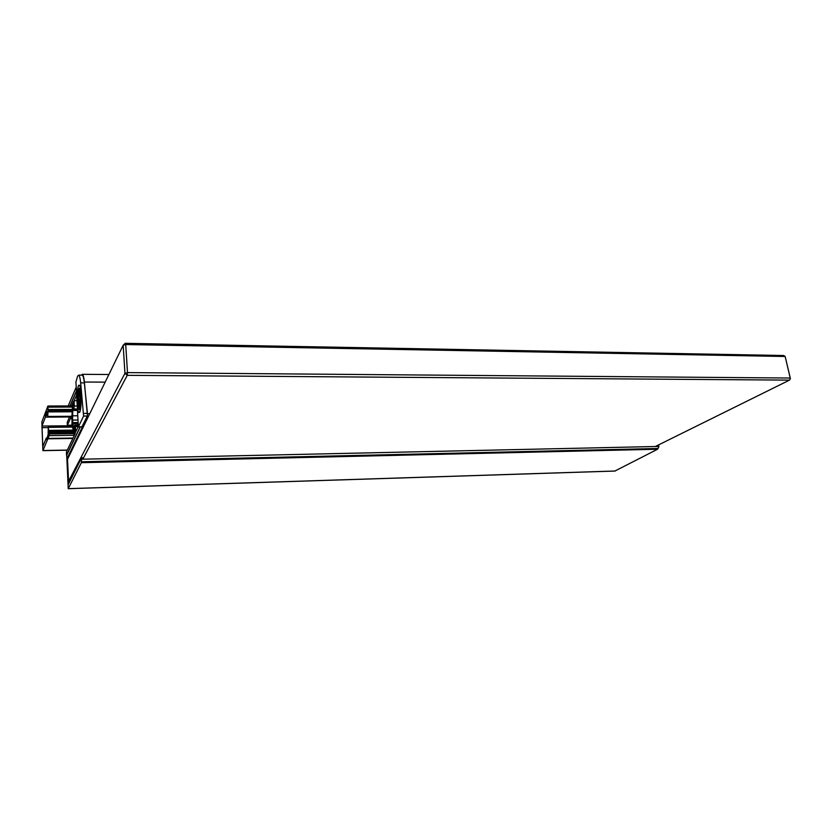 <?xml version="1.0" encoding="UTF-8"?>
<svg xmlns="http://www.w3.org/2000/svg" width="832" height="832" viewBox="0 0 832 832"><rect width="100%" height="100%" fill="white"/><g stroke="black" fill="none" stroke-linecap="round" stroke-linejoin="round"><path stroke-width="1.25" d="M80.257 426.91L66.716 455.094L68.224 488.696L81.37 462.686L657.561 449.228L614.931 471.016M81.37 462.686L81.598 457.777L68.328 484.432L68.193 473.554M68.151 472.815L67.818 473.564M67.85 472.826L67.101 458.38L87.485 416.447L84.375 382.034C83.876 377.374 83.19 374.795 82.337 374.317L81.349 375.149M76.19 387.192L68.172 405.954M69.95 405.943L76.294 391.279M78.926 385.185L78.936 385.164C76.669 386.131 76.502 409.843 78.718 412.526C80.538 412.807 81.338 406.817 81.11 394.566C80.694 388.014 79.966 384.883 78.915 385.174L79.924 386.131M81.526 461.77L658.07 448.49L658.934 446.43L658.466 445.266L657.727 445.307M658.07 448.49L657.561 449.228M67.101 458.38L67.943 458.359M77.636 376.095L75.93 381.982L78.364 426.93L83.595 416.062L80.673 382.866C80.174 378.196 79.508 375.617 78.666 375.138L77.636 376.095M83.595 416.062L87.308 416.042L87.454 413.358L84.334 382.876C83.834 378.217 83.148 375.638 82.295 375.159L81.973 375.159M87.308 416.042L81.931 426.816M80.33 400.431L78.915 400.764M79.217 404.955L79.082 400.67M80.049 398.528L78.385 398.892L78.489 395.793M78.582 401.149L78.697 400.192L80.278 399.807M79.518 396.947L78.811 395.262L78.842 396.458M79.602 392.174L79.55 391.602M78.957 396.001L79.092 391.924L78.946 395.907L79.539 396.552M79.092 391.924L79.456 390.541L80.402 401.222L80.049 402.667L79.321 402.074L80.371 400.91M79.518 397.01L77.917 396.812L78.416 395.668M79.321 402.074L78.884 407.139M78.811 407.399L78.603 405.018L79.061 406.484M78.094 399.183L77.886 396.781L78.104 399.131M77.886 396.781L78.25 395.45M79.113 391.955L79.248 396.458M79.456 390.541L79.123 391.986M73.237 431.579L73.861 434.179L74.838 432.12L74.953 428.095L74.443 425.828L73.871 430.56L72.54 420.066L72.842 408.803L73.382 407.628L73.965 409.822L73.767 403.894M73.445 403.894L72.488 406.089L72.207 410.592M72.28 411.081L71.843 416.77M69.618 416.78L67.267 422.094L67.34 425.246L72.124 425.142M67.413 425.183L71.157 416.822L72.041 420.222L71.926 426.941M72.623 426.93L73.247 430.82M73.861 434.179L74.88 434.169M73.476 423.873L78.031 423.831M72.665 422.604L77.969 422.552M72.54 420.066L77.844 420.025M73.081 415.802L77.522 415.771M80.08 426.91L66.487 455.218L66.466 451.849L75.234 433.441L75.317 426.14L75.67 431.964L78.229 426.587L75.41 426.618M79.83 412.173L79.789 411.538M76.492 395.314L74.131 400.743L76.762 400.733M74.131 400.743L74.287 406.9L73.642 401.315L71.625 405.943M70.106 405.943L76.305 391.602M41.974 426.067L45.396 417.144L45.666 414.076L45.812 415.012L47.154 411.507L47.767 416.936L48.058 407.15L47.902 406.026L41.86 421.928L42.91 450.653L49.161 435.646L49.202 433.992L48.266 427.19L48.131 434.574L46.623 439.629L46.28 438.09L42.754 446.67L41.974 426.067L72.041 425.745M47.455 414.991L45.812 415.012M72.249 409.427L47.913 409.542L72.249 409.438M72.415 407.056L48.058 407.15M72.55 405.933L47.902 406.026M72.852 438.443L47.861 438.807M73.029 438.058L48.017 438.422M74.35 435.292L49.161 435.646M73.715 433.659L49.202 433.992M73.372 432.401L48.901 432.713M125.206 343.304L123.167 345.249L67.517 459.243L68.557 481.239L124.946 373.298L123.167 345.249L125.705 344.531L125.206 343.304L783.713 355.524L785.148 356.481L125.705 344.531L127.494 372.601L790.223 378.03L785.148 356.481L790.4 378.581L789.495 380.12L127.244 375.336L82.815 459.191M655.304 446.514L789.495 380.12L790.4 378.581M127.494 372.601L124.946 373.298L127.244 375.336L127.494 372.601M68.557 481.239L69.503 482.061M68.286 488.644L615.316 471.006M81.682 457.777L83.585 457.735M87.485 416.447L88.41 416.437M87.62 413.754L89.731 413.743M84.375 382.034L105.165 382.127M81.796 459.212L658.934 446.43M78.458 426.847L82.087 426.816M80.673 382.866L84.334 382.876M83.73 413.379L87.454 413.358M80.184 402.085L79.664 401.149M79.903 409.687L80.683 408.46M80.652 389.511L79.737 388.346M78.603 404.934L78.894 407.108M78.822 407.306L78.749 401.055M78.229 395.346L78.822 396.386M78.946 395.907L78.811 395.262M78.749 409.074C80.662 412.724 81.463 392.07 79.518 388.856C77.615 385.528 76.856 405.725 78.749 409.074M79.602 409.781C80.236 409.822 80.725 408.065 81.058 404.498M81.047 393.474L79.591 388.201C81.661 388.482 81.494 411.122 79.435 409.77L79.55 409.396C79.695 410.332 81.141 403.374 80.475 393.442L79.591 388.201M78.083 396.874L78.052 398.788M74.849 425.682L78.125 425.641M74.776 425.235L78.104 425.204M72.779 409.635L73.538 409.635M72.842 408.803L73.497 408.793M73.684 410.436L77.251 410.426L73.663 410.467M73.965 409.822L77.22 409.802M74.017 408.98L77.178 408.959M74.391 406.016L77.033 406.006M69.545 416.967L45.396 417.144M47.549 415.626L45.5 415.636M72.259 416.27L47.85 416.447M72.363 411.778L47.996 411.913M72.852 411.081L47.965 411.216M72.831 410.592L47.882 410.727M67.319 450.07L43.035 450.528M74.849 431.558L48.786 431.881M74.87 430.799L48.807 431.122M73.258 430.113L48.776 430.404M72.966 427.086L48.318 427.357M48.194 427.596L41.839 427.669M43.108 445.879L42.588 445.879M82.337 374.317L108.878 374.514M81.65 457.735L83.606 457.694M657.8 445.276L658.466 445.266M68.245 488.696L615.098 471.047M78.666 375.138L82.295 375.159M80.153 411.206L78.718 412.526M78.395 426.93L81.994 426.889M78.614 405.018L78.77 400.982M79.331 401.898L79.456 402.49M78.697 400.192L78.614 401.076M80.111 402.397L79.498 401.294M78.822 400.098L78.198 398.996M67.361 425.246L72.114 425.204M74.755 425.204L78.104 425.173M75.317 426.14L78.156 426.109M72.114 416.759L47.778 416.936M72.904 426.93L48.266 427.19M67.257 450.195L42.942 450.653"/></g></svg>
